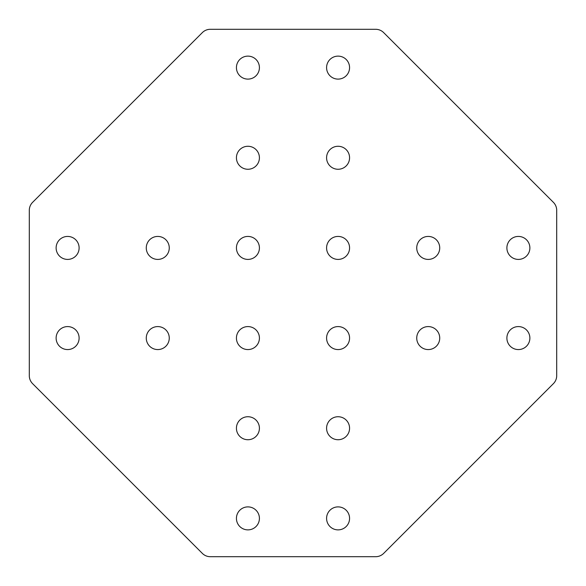 <?xml version="1.0" encoding="UTF-8"?>
<svg xmlns="http://www.w3.org/2000/svg" width="586" height="586" viewBox="0 0 586 586"><rect width="100%" height="100%" fill="white"/><g stroke="black" fill="none" stroke-linecap="round" stroke-linejoin="round"><path stroke-width="0.44" stroke-dasharray="2.93 2.2" d="M67.617 259.415A11.493 11.493 0 0 0 79.11 247.922A11.493 11.493 0 0 0 67.617 236.429A11.493 11.493 0 0 0 56.124 247.922A11.493 11.493 0 0 0 67.617 259.415M157.766 259.415A11.493 11.493 0 0 0 169.266 247.922A11.493 11.493 0 0 0 157.766 236.429A11.493 11.493 0 0 0 146.273 247.922A11.493 11.493 0 0 0 157.766 259.415M247.922 79.11A11.493 11.493 0 0 0 259.415 67.617A11.493 11.493 0 0 0 247.922 56.124A11.493 11.493 0 0 0 236.429 67.617A11.493 11.493 0 0 0 247.922 79.11M247.922 169.266A11.493 11.493 0 0 0 259.415 157.766A11.493 11.493 0 0 0 247.922 146.273A11.493 11.493 0 0 0 236.429 157.766A11.493 11.493 0 0 0 247.922 169.266M247.922 259.415A11.493 11.493 0 0 0 259.415 247.922A11.493 11.493 0 0 0 247.922 236.429A11.493 11.493 0 0 0 236.429 247.922A11.493 11.493 0 0 0 247.922 259.415M518.383 236.429A11.493 11.493 0 0 1 529.876 247.922A11.493 11.493 0 0 1 518.383 259.415A11.493 11.493 0 0 1 506.89 247.922A11.493 11.493 0 0 1 518.383 236.429M428.234 236.429A11.493 11.493 0 0 1 439.727 247.922A11.493 11.493 0 0 1 428.234 259.415A11.493 11.493 0 0 1 416.734 247.922A11.493 11.493 0 0 1 428.234 236.429M338.078 56.124A11.493 11.493 0 0 1 349.571 67.617A11.493 11.493 0 0 1 338.078 79.11A11.493 11.493 0 0 1 326.585 67.617A11.493 11.493 0 0 1 338.078 56.124M338.078 146.273A11.493 11.493 0 0 1 349.571 157.766A11.493 11.493 0 0 1 338.078 169.266A11.493 11.493 0 0 1 326.585 157.766A11.493 11.493 0 0 1 338.078 146.273M338.078 236.429A11.493 11.493 0 0 1 349.571 247.922A11.493 11.493 0 0 1 338.078 259.415A11.493 11.493 0 0 1 326.585 247.922A11.493 11.493 0 0 1 338.078 236.429M67.617 349.571A11.493 11.493 0 0 1 56.124 338.078A11.493 11.493 0 0 1 67.617 326.585A11.493 11.493 0 0 1 79.11 338.078A11.493 11.493 0 0 1 67.617 349.571M157.766 349.571A11.493 11.493 0 0 1 146.273 338.078A11.493 11.493 0 0 1 157.766 326.585A11.493 11.493 0 0 1 169.266 338.078A11.493 11.493 0 0 1 157.766 349.571M247.922 529.876A11.493 11.493 0 0 1 236.429 518.383A11.493 11.493 0 0 1 247.922 506.89A11.493 11.493 0 0 1 259.415 518.383A11.493 11.493 0 0 1 247.922 529.876M247.922 439.727A11.493 11.493 0 0 1 236.429 428.234A11.493 11.493 0 0 1 247.922 416.734A11.493 11.493 0 0 1 259.415 428.234A11.493 11.493 0 0 1 247.922 439.727M247.922 349.571A11.493 11.493 0 0 1 236.429 338.078A11.493 11.493 0 0 1 247.922 326.585A11.493 11.493 0 0 1 259.415 338.078A11.493 11.493 0 0 1 247.922 349.571M518.383 326.585A11.493 11.493 0 0 0 506.89 338.078A11.493 11.493 0 0 0 518.383 349.571A11.493 11.493 0 0 0 529.876 338.078A11.493 11.493 0 0 0 518.383 326.585M428.234 326.585A11.493 11.493 0 0 0 416.734 338.078A11.493 11.493 0 0 0 428.234 349.571A11.493 11.493 0 0 0 439.727 338.078A11.493 11.493 0 0 0 428.234 326.585M338.078 506.89A11.493 11.493 0 0 0 326.585 518.383A11.493 11.493 0 0 0 338.078 529.876A11.493 11.493 0 0 0 349.571 518.383A11.493 11.493 0 0 0 338.078 506.89M338.078 416.734A11.493 11.493 0 0 0 326.585 428.234A11.493 11.493 0 0 0 338.078 439.727A11.493 11.493 0 0 0 349.571 428.234A11.493 11.493 0 0 0 338.078 416.734M338.078 326.585A11.493 11.493 0 0 0 326.585 338.078A11.493 11.493 0 0 0 338.078 349.571A11.493 11.493 0 0 0 349.571 338.078A11.493 11.493 0 0 0 338.078 326.585M29.3 375.685L29.3 210.315A11.266 11.266 0 0 1 32.604 202.346L202.346 32.604A11.266 11.266 0 0 1 210.315 29.3L375.685 29.3A11.266 11.266 0 0 1 383.654 32.604L553.396 202.346A11.266 11.266 0 0 1 556.7 210.315L556.7 375.685A11.266 11.266 0 0 1 553.396 383.654L383.654 553.396A11.266 11.266 0 0 1 375.685 556.7L210.315 556.7A11.266 11.266 0 0 1 202.346 553.396L32.604 383.654A11.266 11.266 0 0 1 29.3 375.685"/><path stroke-width="0.88" d="M67.617 259.415A11.493 11.493 0 0 0 79.11 247.922A11.493 11.493 0 0 0 67.617 236.429A11.493 11.493 0 0 0 56.124 247.922A11.493 11.493 0 0 0 67.617 259.415M157.766 259.415A11.493 11.493 0 0 0 169.266 247.922A11.493 11.493 0 0 0 157.766 236.429A11.493 11.493 0 0 0 146.273 247.922A11.493 11.493 0 0 0 157.766 259.415M247.922 79.11A11.493 11.493 0 0 0 259.415 67.617A11.493 11.493 0 0 0 247.922 56.124A11.493 11.493 0 0 0 236.429 67.617A11.493 11.493 0 0 0 247.922 79.11M247.922 169.266A11.493 11.493 0 0 0 259.415 157.766A11.493 11.493 0 0 0 247.922 146.273A11.493 11.493 0 0 0 236.429 157.766A11.493 11.493 0 0 0 247.922 169.266M247.922 259.415A11.493 11.493 0 0 0 259.415 247.922A11.493 11.493 0 0 0 247.922 236.429A11.493 11.493 0 0 0 236.429 247.922A11.493 11.493 0 0 0 247.922 259.415M518.383 236.429A11.493 11.493 0 0 1 529.876 247.922A11.493 11.493 0 0 1 518.383 259.415A11.493 11.493 0 0 1 506.89 247.922A11.493 11.493 0 0 1 518.383 236.429M428.234 236.429A11.493 11.493 0 0 1 439.727 247.922A11.493 11.493 0 0 1 428.234 259.415A11.493 11.493 0 0 1 416.734 247.922A11.493 11.493 0 0 1 428.234 236.429M338.078 56.124A11.493 11.493 0 0 1 349.571 67.617A11.493 11.493 0 0 1 338.078 79.11A11.493 11.493 0 0 1 326.585 67.617A11.493 11.493 0 0 1 338.078 56.124M338.078 146.273A11.493 11.493 0 0 1 349.571 157.766A11.493 11.493 0 0 1 338.078 169.266A11.493 11.493 0 0 1 326.585 157.766A11.493 11.493 0 0 1 338.078 146.273M338.078 236.429A11.493 11.493 0 0 1 349.571 247.922A11.493 11.493 0 0 1 338.078 259.415A11.493 11.493 0 0 1 326.585 247.922A11.493 11.493 0 0 1 338.078 236.429M67.617 349.571A11.493 11.493 0 0 1 56.124 338.078A11.493 11.493 0 0 1 67.617 326.585A11.493 11.493 0 0 1 79.11 338.078A11.493 11.493 0 0 1 67.617 349.571M157.766 349.571A11.493 11.493 0 0 1 146.273 338.078A11.493 11.493 0 0 1 157.766 326.585A11.493 11.493 0 0 1 169.266 338.078A11.493 11.493 0 0 1 157.766 349.571M247.922 529.876A11.493 11.493 0 0 1 236.429 518.383A11.493 11.493 0 0 1 247.922 506.89A11.493 11.493 0 0 1 259.415 518.383A11.493 11.493 0 0 1 247.922 529.876M247.922 439.727A11.493 11.493 0 0 1 236.429 428.234A11.493 11.493 0 0 1 247.922 416.734A11.493 11.493 0 0 1 259.415 428.234A11.493 11.493 0 0 1 247.922 439.727M247.922 349.571A11.493 11.493 0 0 1 236.429 338.078A11.493 11.493 0 0 1 247.922 326.585A11.493 11.493 0 0 1 259.415 338.078A11.493 11.493 0 0 1 247.922 349.571M518.383 326.585A11.493 11.493 0 0 0 506.89 338.078A11.493 11.493 0 0 0 518.383 349.571A11.493 11.493 0 0 0 529.876 338.078A11.493 11.493 0 0 0 518.383 326.585M428.234 326.585A11.493 11.493 0 0 0 416.734 338.078A11.493 11.493 0 0 0 428.234 349.571A11.493 11.493 0 0 0 439.727 338.078A11.493 11.493 0 0 0 428.234 326.585M338.078 506.89A11.493 11.493 0 0 0 326.585 518.383A11.493 11.493 0 0 0 338.078 529.876A11.493 11.493 0 0 0 349.571 518.383A11.493 11.493 0 0 0 338.078 506.89M338.078 416.734A11.493 11.493 0 0 0 326.585 428.234A11.493 11.493 0 0 0 338.078 439.727A11.493 11.493 0 0 0 349.571 428.234A11.493 11.493 0 0 0 338.078 416.734M338.078 326.585A11.493 11.493 0 0 0 326.585 338.078A11.493 11.493 0 0 0 338.078 349.571A11.493 11.493 0 0 0 349.571 338.078A11.493 11.493 0 0 0 338.078 326.585M556.7 375.685L556.7 210.315A11.266 11.266 0 0 0 553.396 202.346L383.654 32.604A11.266 11.266 0 0 0 375.685 29.3L210.315 29.3A11.266 11.266 0 0 0 202.346 32.604L32.604 202.346A11.266 11.266 0 0 0 29.3 210.315L29.3 375.685A11.266 11.266 0 0 0 32.604 383.654L202.346 553.396A11.266 11.266 0 0 0 210.315 556.7L375.685 556.7A11.266 11.266 0 0 0 383.654 553.396L553.396 383.654A11.266 11.266 0 0 0 556.7 375.685"/></g></svg>
